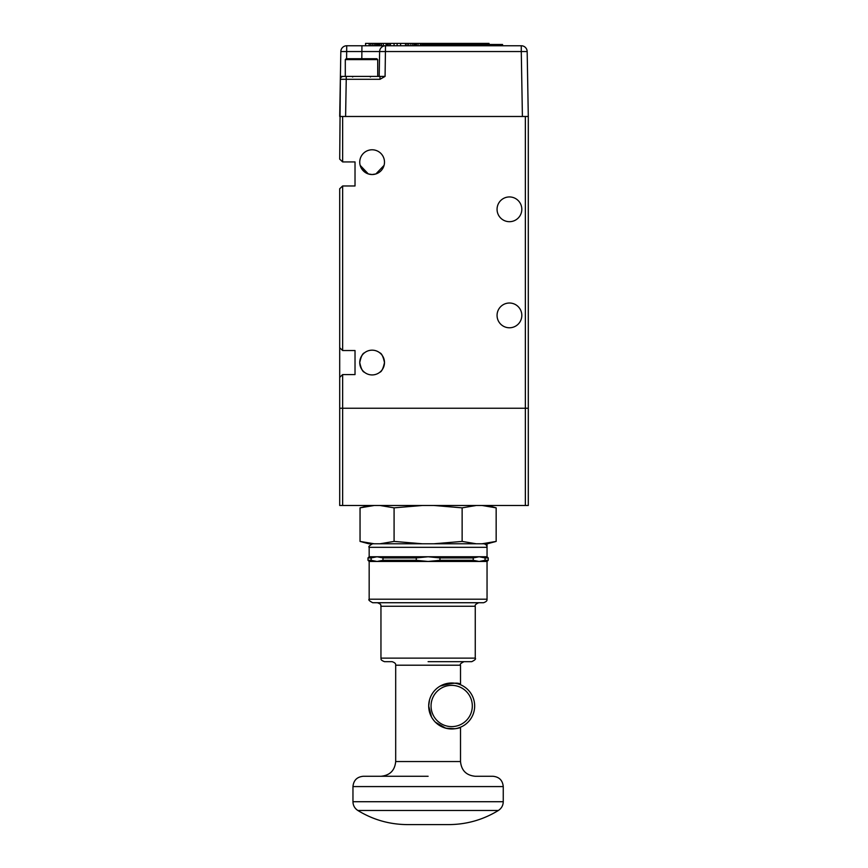 <?xml version="1.0" encoding="UTF-8"?>
<svg xmlns="http://www.w3.org/2000/svg" width="868" height="868" viewBox="0 0 868 868"><rect width="100%" height="100%" fill="white"/><g stroke="black" fill="none" stroke-linecap="round" stroke-linejoin="round"><path stroke-width="1.3" d="M487.046 556.757L487.046 547.328L369.171 547.328L369.171 556.757L487.046 556.757L488.228 557.929L485.071 557.929L485.071 560.294L488.228 560.294L488.228 557.929M369.171 547.328C368.195 546.818 369.323 545.636 372.546 543.791L428.108 543.791M460.517 684.765L460.517 665.203L395.689 665.203C395.341 665.062 396.926 663.369 392.152 661.666L384.491 661.666C379.479 659.734 381.551 658.769 380.954 658.128L475.252 658.128L475.252 606.265L380.954 606.265C380.26 605.452 382.538 604.736 377.417 602.728M475.252 606.265C474.677 605.148 475.859 603.976 478.789 602.728L372.708 602.728C369.334 600.949 368.162 599.766 369.171 599.191L487.046 599.191L487.046 561.466L488.228 560.294M369.171 599.191L369.171 561.466L487.046 561.466M429.486 699.999L428.694 705.988A22.991 22.991 0 0 1 451.685 682.997A22.991 22.991 0 0 1 474.666 705.988A22.991 22.991 0 0 1 451.685 728.968A22.991 22.991 0 0 1 428.694 705.988L431.537 717.066C441.573 734.502 462.373 727.536 460.517 727.2C462.275 727.547 441.595 734.491 431.537 717.066M380.954 776.274C389.906 775.395 394.821 770.48 395.689 761.54L460.517 761.54L460.517 727.2L457.989 728.089M454.919 728.74L445.751 728.198L435.378 722.187M498.362 810.484L357.844 810.484C373.077 819.793 389.624 824.502 407.483 824.6L448.734 824.6C466.593 824.502 483.129 819.793 498.362 810.484C501.509 808.401 503.136 805.482 503.256 801.717L503.256 786.582C502.637 780.321 499.209 776.882 492.937 776.274L475.252 776.274C466.311 775.395 461.396 770.48 460.517 761.54M357.844 810.484C354.708 808.401 353.07 805.482 352.961 801.717L352.961 786.582C353.569 780.321 357.008 776.882 363.269 776.274L428.108 776.274M440.163 686.1C452.879 682.671 459.671 682.237 460.517 684.765C459.649 682.226 452.868 682.671 440.163 686.1M451.794 682.997L448.257 683.257M487.046 599.191C486.764 599.267 488.163 601.155 483.509 602.728L428.108 602.728M475.252 658.128C476.109 658.942 474.926 660.125 471.725 661.666L428.108 661.666M439.957 557.929L439.957 560.294L428.108 561.466L416.26 560.294L416.26 557.929L428.108 556.757L439.957 557.929L473.223 557.929L479.147 556.757L485.071 557.929M485.071 560.294L479.147 561.466L473.223 560.294L473.223 557.929M382.983 557.929L382.983 560.294L377.059 561.466L371.146 560.294L371.146 557.929L377.059 556.757L382.983 557.929L416.26 557.929M382.983 560.294L416.26 560.294M369.171 561.466L367.989 560.294L371.146 560.294M439.957 560.294L473.223 560.294M367.989 560.294L367.989 557.929L371.146 557.929M368.889 505.48L360.046 507.845L374.206 505.48L360.046 507.845L360.046 541.415L374.206 543.791L368.889 543.791L360.046 541.415M422.38 505.48L394.083 507.845L379.924 505.48M476.282 505.48L462.134 507.845L433.826 505.48M487.046 543.303L496.16 541.415L487.317 543.791L482.011 543.791L496.16 541.415L496.16 507.845L482.011 505.48M394.083 541.415L379.924 543.791L422.38 543.791L394.083 541.415L394.083 507.845M433.826 543.791L462.134 541.415L476.282 543.791L422.38 543.791M379.924 543.791L374.206 543.791M482.011 543.791L476.282 543.791M462.134 541.415L462.134 507.845M487.046 551.451L487.046 543.791M423.812 45.754L423.812 43.4L422.781 43.4L422.781 45.754L521.277 45.754A5.892 5.892 0 0 1 527.169 51.548L521.277 51.548L522.406 116.486L528.297 116.486L528.297 408.231L525.357 408.231L528.297 408.231L528.297 505.48L339.703 505.48L339.703 408.231L525.357 408.231L339.703 408.231L339.703 377.363L342.643 374.575L355.023 374.575L355.023 350.531L342.643 350.531L339.703 347.743L339.703 188.757L342.643 185.969L355.023 185.969L355.023 161.925L342.643 161.925L339.703 159.137L340.397 76.406L339.703 116.486L342.643 116.486L342.643 161.925M377.71 76.406L377.71 59.61L345.301 59.61L346.18 58.72L376.603 58.72M412.658 45.754L414.123 45.754L414.123 43.4L394.072 43.4L394.072 45.754L412.658 45.754L412.658 43.4M387.236 45.754L387.236 43.4L386.086 43.4L386.086 45.754L394.072 45.754M379.62 51.548A5.892 5.892 0 0 1 385.511 45.754A5.892 5.892 0 0 0 379.62 51.548L379.186 76.406L380.01 76.406L340.397 76.406L340.831 51.548L521.277 51.548L521.277 45.754L361.945 45.754L365.569 45.754L365.569 43.4L370.744 43.4L370.744 45.754M361.815 58.72L361.945 45.754L346.723 45.754L346.603 58.72M488.608 45.754L488.608 44.496L490.431 44.496L490.431 45.754M486.709 45.754L486.709 44.496L488.608 44.496M482.76 45.754L482.76 44.496L486.709 44.496M479.082 45.754L479.082 44.496L482.76 44.496M475.675 45.754L475.675 44.496L479.082 44.496M472.517 45.754L472.517 44.496L475.675 44.496M469.751 45.754L469.751 44.496L472.517 44.496M461.722 45.754L461.722 44.496L469.751 44.496M460.539 45.754L460.539 43.4L462.036 43.4L462.036 44.496M459.552 44.496L459.552 43.4L445.349 43.4L445.349 44.496M460.539 43.4L459.552 43.4M458.358 44.496L458.358 43.4M455.635 44.496L455.635 43.4M452.901 44.496L452.901 43.4M451.794 44.496L451.794 43.4M450.893 44.496L450.893 43.4M450.134 44.496L450.134 43.4M449.548 44.496L449.548 43.4M448.832 44.496L448.832 43.4M459.942 45.754L459.942 44.496L431.678 44.496L431.678 45.754M439.382 44.496L439.382 43.4L423.812 43.4M433.056 44.496L433.056 43.4M432.188 44.496L432.188 43.4M431.233 45.754L431.233 43.4M430.17 45.754L430.17 43.4M428.911 45.754L428.911 43.4M427.642 45.754L427.642 43.4M426.459 45.754L426.459 43.4M425.428 45.754L425.428 43.4M424.68 45.754L424.68 43.4M421.588 45.754L421.588 43.4L414.123 43.4M422.781 43.4L421.588 43.4M420.21 45.754L420.21 43.4M418.116 45.754L418.116 43.4M416.531 45.754L416.531 43.4M415.501 45.754L415.501 43.4M415.143 45.754L415.143 43.4M410.835 45.754L410.835 43.4M408.741 45.754L408.741 43.4M407.081 45.754L407.081 43.4M405.497 45.754L405.497 43.4M400.604 45.754L400.604 43.4M397.121 45.754L397.121 43.4M390.285 45.754L390.285 43.4L387.236 43.4M390.557 45.754L390.285 43.4M389.721 45.754L389.721 43.4M388.224 45.754L388.224 43.4M383.396 45.754L383.396 43.4L370.744 43.4M386.086 43.4L383.396 43.4M381.508 45.754L381.508 43.4M380 45.754L380 43.4M378.817 45.754L378.817 43.4M377.916 45.754L377.916 43.4M376.875 45.754L376.875 43.4M375.529 45.754L375.529 43.4M374.065 45.754L374.065 43.4M372.405 45.754L372.405 43.4M369.171 45.754L369.171 43.4M502.561 45.754L502.561 44.496L502.127 45.754M500.988 45.754L500.988 44.496L502.127 44.496M499.165 45.754L499.165 44.496L500.988 44.496M496.756 45.754L496.756 44.496L499.165 44.496M493.784 45.754L493.784 44.496L496.756 44.496M490.431 44.496L493.784 44.496M390.557 43.4L394.072 43.4M462.036 43.4L462.557 44.496M445.349 43.4L439.382 43.4M489.042 44.496L489.042 43.4L462.557 43.4M525.357 505.48L525.357 116.486L528.297 116.486L527.169 51.548A5.892 5.892 0 0 0 521.277 45.754M340.831 51.548A5.892 5.892 0 0 1 346.723 45.754A5.892 5.892 0 0 0 340.831 51.548M522.406 116.486L345.594 116.486L346.245 79.303L380.01 79.303L385.077 76.406L385.511 45.754M462.872 43.4L462.872 44.496M463.143 43.4L463.143 44.496M463.501 43.4L463.501 44.496M464.054 43.4L464.054 44.496M464.727 43.4L464.727 44.496M465.595 43.4L465.595 44.496M467.852 43.4L467.852 44.496M469.946 43.4L469.946 44.496M470.933 43.4L470.933 44.496M471.845 43.4L471.845 44.496M475.317 43.4L475.317 44.496M445.197 43.4L445.197 44.496M444.72 44.496L444.72 43.4M439.544 43.4L439.544 44.496M440.098 43.4L440.098 44.496M441.128 43.4L441.128 44.496M442.788 43.4L442.788 44.496M443.928 43.4L443.928 44.496M476.033 43.4L476.033 44.496M477.335 43.4L477.335 44.496M479.158 43.4L479.158 44.496M481.371 43.4L481.371 44.496M483.66 43.4L483.66 44.496M484.615 43.4L484.615 44.496M485.559 43.4L485.559 44.496M346.245 76.406L346.245 79.303L340.343 79.303A2.951 2.951 0 0 1 343.294 76.406L346.289 76.406M380.01 79.303L380.01 76.406L385.077 76.406M359.743 362.553C361.034 356.564 362.607 353.319 364.462 352.831C362.607 353.319 361.034 356.564 359.743 362.553C361.034 368.542 362.618 371.786 364.462 372.274C362.607 371.786 361.034 368.542 359.743 362.553L359.927 364.734M360.361 366.437L361.858 369.486M363.594 371.526L364.462 372.274M509.44 327.779A12.38 12.38 0 0 0 521.82 315.399A12.38 12.38 0 0 0 509.44 303.019A12.38 12.38 0 0 0 497.06 315.399A12.38 12.38 0 0 0 509.44 327.779M384.491 362.553C383.189 368.542 381.616 371.786 379.772 372.274C381.616 371.786 383.189 368.542 384.491 362.553C383.189 356.553 381.616 353.319 379.772 352.831C381.616 353.309 383.189 356.553 384.491 362.553L384.296 360.372M383.862 358.668L382.365 355.62M380.64 353.58L379.772 352.831M372.112 374.933A12.38 12.38 0 0 0 384.491 362.553A12.38 12.38 0 0 0 372.112 350.173A12.38 12.38 0 0 0 359.743 362.553A12.38 12.38 0 0 0 372.112 374.933M372.112 174.533A12.38 12.38 0 0 0 384.491 162.164A12.38 12.38 0 0 0 372.112 149.784A12.38 12.38 0 0 0 359.743 162.164A12.38 12.38 0 0 0 372.112 174.533L375.887 173.947L372.112 174.533L368.336 173.947L370.224 174.392M384.079 165.343L375.887 173.947M509.44 196.938A12.38 12.38 0 0 1 521.82 209.307A12.38 12.38 0 0 1 509.44 221.687A12.38 12.38 0 0 1 497.06 209.307A12.38 12.38 0 0 1 509.44 196.938M339.703 344.216L339.703 408.231M339.703 209.307L339.703 188.757M339.703 238.125L339.703 249.68M339.703 347.743L339.703 377.363M525.357 116.486L342.643 116.486M355.023 350.531L355.023 352.831M355.023 372.274L355.023 374.575M355.023 161.925L355.023 164.226M355.023 183.669L355.023 185.969M368.336 173.947L360.155 165.354M362.14 169.488L367.045 173.448M431.049 705.988A20.626 20.626 0 0 0 451.685 726.614A20.626 20.626 0 0 0 472.311 705.988A20.626 20.626 0 0 0 451.685 685.362A20.626 20.626 0 0 0 431.049 705.988M352.961 801.717L503.256 801.717M352.961 786.582L503.256 786.582M428.694 705.988A22.991 22.991 0 0 1 451.685 682.997A22.991 22.991 0 0 1 474.666 705.988M342.643 374.575L342.643 505.48M340.343 79.303A2.951 2.951 0 0 1 343.294 76.406M342.643 185.969L342.643 350.531M460.517 665.203C459.595 664.411 460.778 663.228 464.054 661.666M380.954 658.128L380.954 606.265M395.689 761.54L395.689 665.203M369.171 556.757L367.989 557.929M487.046 547.328C486.861 545.256 485.733 544.073 483.671 543.791M487.317 505.48L496.16 507.845M370.343 76.992L370.94 76.406M345.301 76.406L345.301 59.61M352.668 76.992L352.072 76.406M377.71 59.61L376.831 58.72"/></g></svg>

